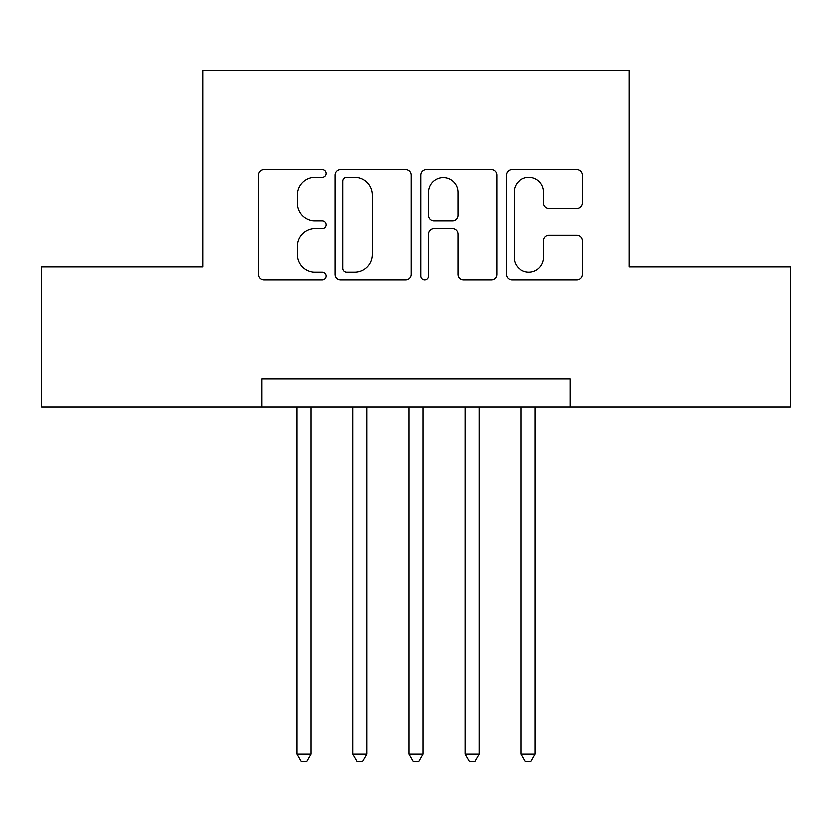 <?xml version="1.0" encoding="UTF-8"?>
<svg xmlns="http://www.w3.org/2000/svg" width="832" height="832" viewBox="0 0 832 832"><rect width="100%" height="100%" fill="white"/><g stroke="black" fill="none" stroke-linecap="round" stroke-linejoin="round"><path stroke-width="1.25" d="M326.258 173.534A3.858 3.858 0 0 0 322.4 169.676L263.91 169.676A5.502 5.502 0 0 0 258.398 175.188L258.398 274.279A5.502 5.502 0 0 0 263.91 279.791L322.4 279.791A3.858 3.858 0 0 0 326.258 275.933A3.858 3.858 0 0 0 322.4 272.085L314.839 272.085A17.618 17.618 0 0 1 297.222 254.467L297.222 246.21A17.618 17.618 0 0 1 314.839 228.592L322.4 228.592A3.858 3.858 0 0 0 326.258 224.734A3.858 3.858 0 0 0 322.4 220.875L314.839 220.875A17.618 17.618 0 0 1 297.222 203.258L297.222 195A17.618 17.618 0 0 1 314.839 177.382L322.4 177.382A3.858 3.858 0 0 0 326.258 173.534M576.898 208.489A5.502 5.502 0 0 0 582.41 202.987L582.41 175.188A5.502 5.502 0 0 0 576.898 169.676L511.94 169.676A5.502 5.502 0 0 0 506.428 175.188L506.428 274.279A5.502 5.502 0 0 0 511.94 279.791L576.898 279.791A5.502 5.502 0 0 0 582.41 274.279L582.41 240.698A5.502 5.502 0 0 0 576.898 235.196L549.099 235.196A5.502 5.502 0 0 0 543.587 240.698L543.587 257.358A14.726 14.726 0 0 1 528.861 272.085A14.726 14.726 0 0 1 514.134 257.358L514.134 192.109A14.726 14.726 0 0 1 528.861 177.382A14.726 14.726 0 0 1 543.587 192.109L543.587 202.987A5.502 5.502 0 0 0 549.099 208.489L576.898 208.489M261.758 407.025L41.6 407.025L41.6 266.802L202.862 266.802L202.862 70.491L629.138 70.491L629.138 266.802L790.4 266.802L790.4 407.025L570.242 407.025L570.242 378.976L261.758 378.976L261.758 407.025L570.242 407.025M411.185 175.188A5.502 5.502 0 0 0 405.673 169.676L340.714 169.676A5.502 5.502 0 0 0 335.202 175.188L335.202 274.279A5.502 5.502 0 0 0 340.714 279.791L405.673 279.791A5.502 5.502 0 0 0 411.185 274.279L411.185 175.188M426.327 169.676L491.286 169.676A5.502 5.502 0 0 1 496.798 175.188L496.798 274.279A5.502 5.502 0 0 1 491.286 279.791L463.486 279.791A5.502 5.502 0 0 1 457.985 274.279L457.985 234.094A5.502 5.502 0 0 0 452.473 228.592L434.034 228.592A5.502 5.502 0 0 0 428.522 234.094L428.522 275.933A3.858 3.858 0 0 1 424.674 279.791A3.858 3.858 0 0 1 420.815 275.933L420.815 175.188A5.502 5.502 0 0 1 426.327 169.676M346.767 177.382A3.858 3.858 0 0 0 342.909 181.241L342.909 268.226A3.858 3.858 0 0 0 346.767 272.085L354.754 272.085A17.618 17.618 0 0 0 372.372 254.467L372.372 195A17.618 17.618 0 0 0 354.754 177.382L346.767 177.382M457.985 192.39A14.726 14.726 0 0 0 443.248 177.663A14.726 14.726 0 0 0 428.522 192.39L428.522 215.374A5.502 5.502 0 0 0 434.034 220.875L452.473 220.875A5.502 5.502 0 0 0 457.985 215.374L457.985 192.39M296.806 407.025L296.806 754.218L310.835 754.218L310.835 407.025M310.835 754.218L306.623 761.509L301.018 761.509L296.806 754.218M352.903 407.025L352.903 754.218L366.922 754.218L366.922 407.025M366.922 754.218L362.71 761.509L357.105 761.509L352.903 754.218M408.99 407.025L408.99 754.218L423.01 754.218L423.01 407.025M423.01 754.218L418.808 761.509L413.192 761.509L408.99 754.218M465.078 407.025L465.078 754.218L479.097 754.218L479.097 407.025M479.097 754.218L474.895 761.509L469.29 761.509L465.078 754.218M521.165 407.025L521.165 754.218L535.194 754.218L535.194 407.025M535.194 754.218L530.982 761.509L525.377 761.509L521.165 754.218"/></g></svg>
